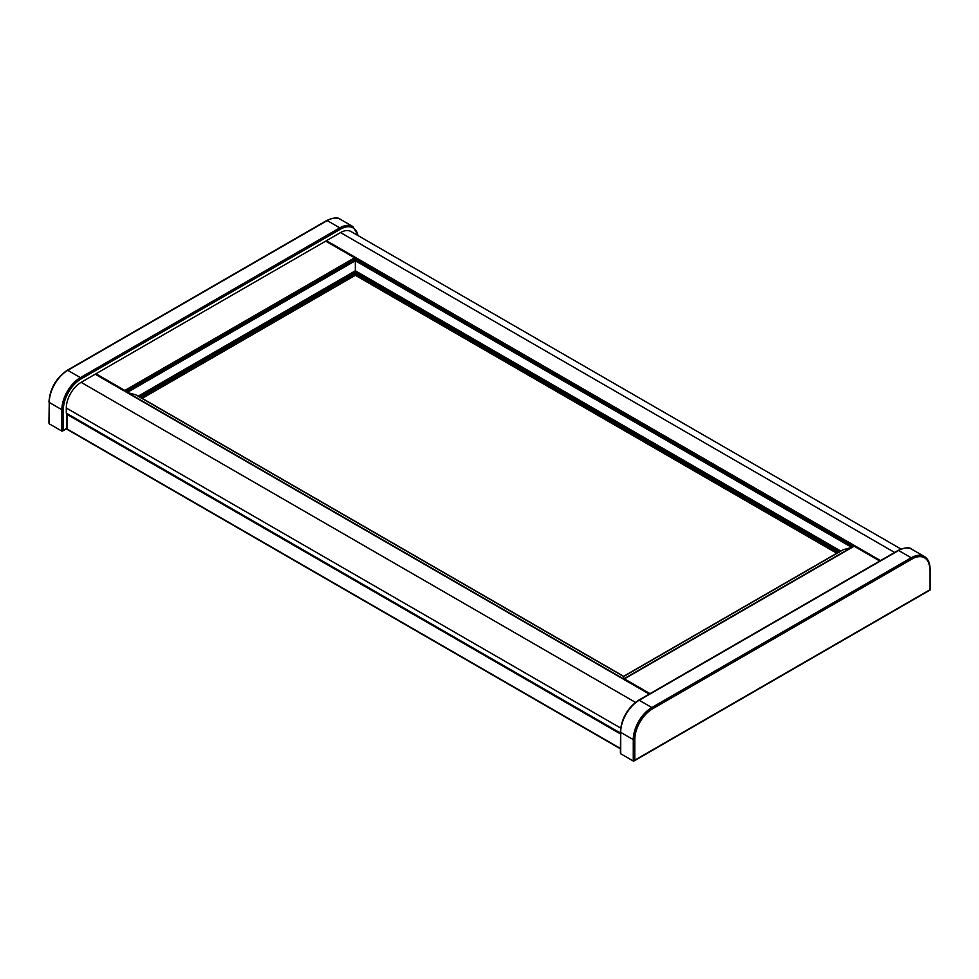 <?xml version="1.0" encoding="UTF-8"?>
<svg xmlns="http://www.w3.org/2000/svg" width="979" height="979" viewBox="0 0 979 979"><rect width="100%" height="100%" fill="white"/><g stroke="black" fill="none" stroke-linecap="round" stroke-linejoin="round"><path stroke-width="1.47" d="M620.38 733.883L67.049 414.423L67.049 428.973L620.38 748.433M929.744 568.469L929.744 569.325A25.16 14.526 120 0 0 911.951 559.058L652.552 708.82A25.16 14.526 120 0 0 634.771 739.622L634.771 760.169L633.278 761.026L620.686 753.744L620.686 752.031M929.744 589.86L633.278 761.026L633.278 739.622L620.686 732.353L620.686 753.744M357.959 235.547A25.16 14.526 120 0 0 340.533 229.147L81.122 378.91A25.16 14.526 120 0 0 63.341 409.712L63.341 430.258L61.861 431.115L49.256 423.834L49.256 422.12M66.743 428.288L61.861 431.115L61.861 409.712L49.256 402.442L49.256 423.834M620.662 728.058L66.303 407.998A20.963 12.103 -60 0 1 81.122 382.336L95.208 374.198L124.113 390.89L124.859 390.462L95.954 373.77L325.701 241.128L354.606 257.807L355.353 257.379L326.448 240.699L326.448 241.556M623.647 676.868L623.647 679.328L649.285 694.087M650.019 693.658L624.394 678.863L623.647 679.291L125.593 391.747M880.525 560.588L854.887 545.792L854.141 546.221L879.778 561.016M894.598 552.462L340.533 232.561L326.448 240.699M340.533 232.561A20.963 12.103 -60 0 1 351.008 231.521L900.961 549.035M66.303 407.998L66.303 413.138L620.38 733.026M95.954 374.627L95.954 373.77M851.265 547.53L843.262 549.708L623.647 676.489L135.738 394.806L127.735 392.628M139.128 396.764L355.353 271.917L355.353 257.379L854.887 545.792L853.407 546.649M142.212 398.355L355.353 275.295L355.353 273.582L140.731 397.486M355.353 275.295L836.788 553.245M839.872 551.654L355.353 271.917L355.353 273.582L838.269 552.389M140.413 397.67L139.03 396.813M839.97 551.715L838.587 552.572M854.887 546.649L854.887 545.792M624.394 679.72L624.394 678.863L854.141 546.221M911.951 559.058L911.216 557.773L898.612 550.492L639.214 700.254L651.806 707.536L911.216 557.773A26.2 15.126 -60 0 1 924.311 556.476L911.718 549.195A26.2 15.126 120 0 0 898.612 550.492L898.086 550.443C905.024 547.445 909.564 547.028 911.718 549.195M638.687 700.205L639.214 700.254A26.2 15.126 120 0 0 620.686 732.353L620.38 731.925C621.445 718.439 627.539 707.866 638.687 700.205L898.086 550.443M634.771 739.622L633.278 739.622A26.2 15.126 -60 0 1 651.806 707.536L652.552 708.82M620.686 731.497L620.38 753.071M340.533 229.147L339.786 227.862L327.194 220.581L67.784 370.343L80.388 377.625L339.786 227.862A26.2 15.126 -60 0 1 352.893 226.565L340.288 219.284A26.2 15.126 120 0 0 327.194 220.581L326.668 220.532C333.594 217.534 338.134 217.118 340.288 219.284M67.257 370.295L67.784 370.343A26.2 15.126 120 0 0 49.256 402.442L48.95 402.014C50.015 388.528 56.121 377.955 67.257 370.295L326.668 220.532M63.341 409.712L61.861 409.712A26.2 15.126 -60 0 1 80.388 377.625L81.122 378.91M49.256 401.586L48.95 423.161M124.859 390.462L354.606 257.807M81.122 382.336L635.481 702.384M138.161 396.201L355.353 270.804L840.839 551.104M127.356 392.408L355.353 260.769L851.644 547.31M125.899 391.563L355.353 259.092L853.101 546.466M620.38 748.788L66.743 429.145L66.743 413.395M634.025 760.952L930.05 590.043L930.05 568.897C930.013 562.986 928.104 558.85 924.311 556.476M358.4 235.792L352.893 226.565M62.595 431.041L66.743 428.643M839.015 551.96L623.647 676.305L139.985 397.07M853.835 546.037L623.647 678.936L125.165 391.135"/></g></svg>
